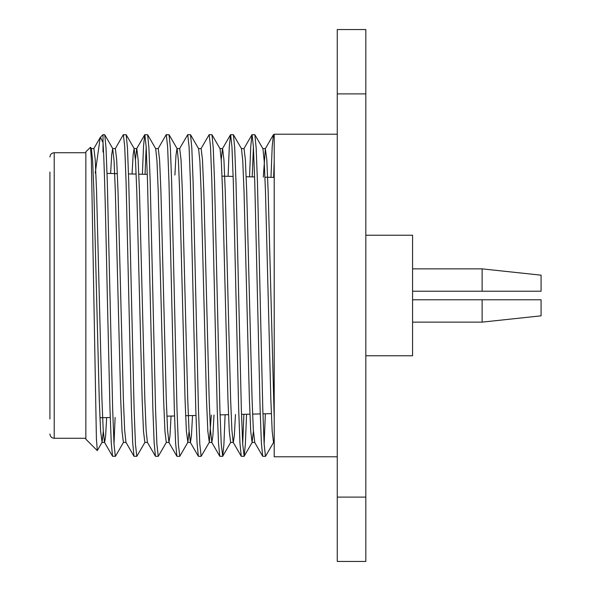 <?xml version="1.0" encoding="UTF-8"?>
<svg xmlns="http://www.w3.org/2000/svg" width="591" height="591" viewBox="0 0 591 591"><rect width="100%" height="100%" fill="white"/><g stroke="black" fill="none" stroke-linecap="round" stroke-linejoin="round"><path stroke-width="0.89" d="M365.822 355.767L412.577 355.767L412.577 235.233L365.822 235.233M412.577 291.208L541.075 291.208L541.075 275.17L482.123 268.868L482.123 291.208M541.075 275.17L482.123 268.868L412.577 268.868M412.577 322.132L482.123 322.132L541.075 315.83L482.123 322.132L482.123 299.792L412.577 299.792M482.123 299.792L541.075 299.792L541.075 315.83M337.262 497.105L337.262 561.45L365.822 561.45L365.822 29.55L337.262 29.55L337.262 497.105L365.822 497.105M337.262 134.216L274.209 134.216L274.209 456.784L337.262 456.784M49.925 418.975L49.925 172.025M97.234 450.578L85.858 439.202L85.858 151.798L90.519 147.248L91.354 159.533L96.392 438.19L97.308 450.549L102.066 442.319L103.285 431.245M95.24 173.119L100.197 137.563L100.477 137.178L103.011 142.616C104.467 162.843 105.87 227.749 107.303 295.5L109.985 409.245L111.263 442.962L112.549 456.259L115.459 456.259L123.512 442.319M103.285 146.886L103.011 152.035L103.011 134.645L100.477 137.178M273.648 177.403L274.209 160.944M270.974 177.337L272.192 146.753L273.404 134.741L274.209 138.028M252.217 176.886L253.413 146.886M249.535 176.82L250.754 146.605L251.958 134.741L254.869 134.741L256.162 148.038L257.44 181.755L262.796 409.245L264.14 444.114L265.477 456.355L273.648 442.319L274.209 439.335M252.076 134.645L253.413 146.886L254.758 181.755L260.114 409.245L261.392 442.962L262.685 456.259L265.477 456.355M228.104 176.31L229.308 146.45L230.512 134.741L233.423 134.741L234.716 148.038L235.986 181.755L241.35 409.245L242.694 444.114L244.149 456.259L245.354 444.417L246.565 414.247M230.63 134.645L231.968 146.886L233.305 181.755L238.668 409.245L239.946 442.962L241.239 456.259L244.031 456.355M201.014 148.681L209.177 134.645L211.977 134.741L213.262 148.038L214.54 181.755L219.904 409.245L221.241 444.114L222.696 456.259L223.9 444.565L225.105 414.764M209.177 134.645L210.522 146.886L211.859 181.755L217.222 409.245L218.5 442.962L219.786 456.259L222.585 456.355M179.561 148.681L187.731 134.645L190.531 134.741L191.816 148.038L193.094 181.755L198.458 409.245L199.795 444.114L201.139 456.355L209.303 442.319L211.312 415.096M187.731 134.645L189.076 146.886L190.413 181.755L195.776 409.245L197.054 442.962L198.34 456.259L201.139 456.355M158.115 148.681L166.167 134.741L169.078 134.741L170.371 148.038L171.649 181.755L177.005 409.245L178.349 444.114L179.804 456.259L187.857 442.319L189.076 431.245M166.285 134.645L167.622 146.886L168.967 181.755L174.33 409.245L175.601 442.962L176.894 456.259L179.686 456.355M145.061 174.315L146.176 146.886M142.379 174.249L143.554 145.859L144.721 134.741L147.632 134.741L148.925 148.038L150.195 181.755L155.559 409.245L156.903 444.114L158.24 456.355L166.411 442.319M144.839 134.645L146.176 146.886L147.521 181.755L152.877 409.245L154.155 442.962L155.448 456.259L158.24 456.355M110.635 173.488L111.669 154.849L112.667 148.577L115.348 148.577L123.275 134.741L126.186 134.741L127.471 148.038L128.749 181.755L134.113 409.245L135.45 444.114L136.794 456.355L144.965 442.319M123.386 134.645L124.731 146.886L126.068 181.755L131.431 409.245L132.709 442.962L133.994 456.259L136.794 456.355M264.14 444.114L265.344 413.796M242.694 444.114L243.884 414.313M103.011 134.645L104.74 134.741L106.025 148.038L107.303 181.755L112.667 409.245L114.004 444.114L115.348 456.355M114.004 444.114L115.105 417.409M90.519 147.248L91.346 148.681L92.632 160.915L93.895 191.61L99.258 399.39L100.603 431.245L102.066 442.319M112.667 148.577L114.078 160.915L115.348 191.61L120.712 399.39L122.049 431.245L123.386 442.423L126.068 442.423M132.059 173.998L133.108 154.982L134.113 148.577L135.524 160.915L136.794 191.61L142.158 399.39L143.495 431.245L144.839 442.423L147.521 442.423M147.632 134.741L155.684 148.681L156.97 160.915L158.24 191.61L163.604 399.39L164.941 431.245L166.285 442.423L168.967 442.423L169.986 435.774L171.058 416.064M174.914 175.032L175.985 155.256L177.005 148.577L179.686 148.577L181.031 159.755L182.368 191.61L187.731 399.39L189.002 430.085L190.413 442.423L191.447 435.633L192.526 415.547M169.078 134.741L177.137 148.681L178.416 160.915L179.686 191.61L185.049 399.39L186.394 431.245L187.857 442.319M190.531 134.741L198.583 148.681L199.869 160.915L201.139 191.61L206.495 399.39L207.84 431.245L209.303 442.319M211.977 134.741L220.029 148.681L221.315 160.915L222.585 191.61L227.949 399.39L229.286 431.245L230.63 442.423L233.305 442.423L234.361 435.368L235.462 414.513M233.423 134.741L241.475 148.681L242.761 160.915L244.031 191.61L249.395 399.39L250.732 431.245L252.076 442.423L253.413 431.245M254.869 134.741L262.921 148.681L264.207 160.915L265.477 191.61L270.841 399.39L272.185 431.245L273.522 442.423L274.209 442.423M91.221 148.577L93.895 148.577L95.24 159.755L96.577 191.61L101.94 399.39L103.211 430.085L104.496 442.319L112.549 456.259M101.94 442.423L104.622 442.423L105.612 436.18L106.646 417.608M115.348 148.577L116.686 159.755L118.03 191.61L123.386 399.39L124.657 430.085L125.942 442.319L133.994 456.259M135.45 159.755L136.669 148.681L144.721 134.741M134.113 148.577L136.794 148.577L138.131 159.755L139.476 191.61L144.839 399.39L146.11 430.085L147.388 442.319L155.448 456.259M155.559 148.577L158.24 148.577L159.585 159.755L160.922 191.61L166.285 399.39L167.556 430.085L168.967 442.423M198.458 148.577L201.139 148.577L202.477 159.755L203.821 191.61L209.177 399.39L210.448 430.085L211.859 442.423L212.908 435.501L213.994 415.03M221.241 159.755L222.46 148.681L230.512 134.741M219.904 148.577L222.585 148.577L223.923 159.755L225.267 191.61L230.63 399.39L231.894 430.085L233.179 442.319L241.239 456.259M241.35 148.577L244.031 148.577L245.376 159.755L246.713 191.61L252.076 399.39L253.347 430.085L254.758 442.423L252.076 442.423M263.298 177.152L265.352 148.681L266.822 159.755L268.159 191.61L274.209 418.406M365.822 93.895L337.262 93.895M85.858 152.729L54.217 152.729L54.217 438.271C51.631 438.042 50.205 436.609 49.925 433.979M54.217 152.729C51.631 152.958 50.205 154.391 49.925 157.021M271.335 413.656L262.936 413.855M260.254 413.922L252.586 414.106M249.912 414.165L241.505 414.372M228.481 414.683L220.066 414.882M195.961 415.466L185.626 415.709M174.53 415.983L166.876 416.16M110.236 417.527L99.923 417.771M274.209 134.645L273.522 134.645M104.74 134.741L112.792 148.681M126.186 134.741L134.238 148.681M222.696 456.259L230.756 442.319M244.149 456.259L252.202 442.319M187.731 442.423L190.413 442.423M209.177 442.423L211.859 442.423M262.796 148.577L265.477 148.577M93.77 148.681L100.197 137.563M168.841 442.319L176.894 456.259M190.287 442.319L198.34 456.259M211.733 442.319L219.786 456.259M243.906 148.681L251.958 134.741M254.632 442.319L262.685 456.259M265.352 148.681L273.404 134.741M274.209 177.418L264.975 177.197M254.618 176.945L246.196 176.746M233.15 176.428L222.046 176.162M147.299 174.367L138.855 174.16M136.166 174.101L128.513 173.917M117.38 173.651L107.052 173.399M85.858 438.271L54.217 438.271"/></g></svg>
